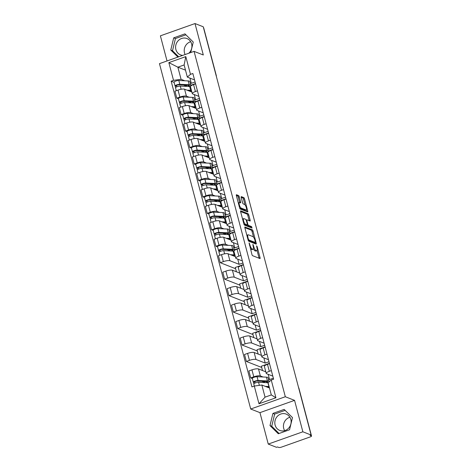 <?xml version="1.0" encoding="UTF-8"?>
<svg xmlns="http://www.w3.org/2000/svg" width="471" height="471" viewBox="0 0 471 471"><rect width="100%" height="100%" fill="white"/><g stroke="black" fill="none" stroke-linecap="round" stroke-linejoin="round"><path stroke-width="0.71" d="M249.112 242.877L251.926 254.493A1.107 0.341 70.5 0 0 252.609 255.688L259.927 258.55A1.107 0.341 70.5 0 0 260.021 258.561A1.107 0.341 70.5 0 0 260.057 257.678L257.148 246.674L256.607 245.833L256.96 247.876A3.538 1.095 70.5 0 1 256.842 250.696A3.538 1.095 70.5 0 1 256.53 250.678L255.924 250.442A3.538 1.095 70.5 0 1 253.745 246.616L252.892 244.355L253.18 246.392A3.538 1.095 70.5 0 1 253.057 249.218A3.538 1.095 70.5 0 1 252.75 249.2L252.144 248.959A3.538 1.095 70.5 0 1 249.966 245.138L249.112 242.877M284.661 430.653A8.778 8.066 111.4 0 1 283.719 428.433A8.778 8.066 111.4 0 1 289.906 417.259M290.848 419.473A8.778 8.066 111.4 0 1 288.352 428.469A8.778 8.066 111.4 0 1 279.774 430.441A8.778 8.066 111.4 0 1 275.105 425.06A8.778 8.066 111.4 0 1 277.602 416.07A8.778 8.066 111.4 0 1 286.18 414.091A8.778 8.066 111.4 0 1 290.848 419.473M185.127 54.542A8.778 8.066 111.4 0 1 184.497 52.887A8.778 8.066 111.4 0 1 190.684 41.713M182.73 55.39A8.778 8.066 111.4 0 1 180.552 54.895A8.778 8.066 111.4 0 1 175.883 49.514A8.778 8.066 111.4 0 1 178.379 40.524A8.778 8.066 111.4 0 1 186.958 38.545A8.778 8.066 111.4 0 1 191.626 43.927A8.778 8.066 111.4 0 1 188.789 53.241M239.239 196.748A1.107 0.341 70.5 0 0 238.561 195.553L236.507 194.747A1.107 0.341 70.5 0 0 236.413 194.741A1.107 0.341 70.5 0 0 236.377 195.624L239.604 207.846A1.107 0.341 70.5 0 0 240.281 209.036L247.599 211.903A1.107 0.341 70.5 0 0 247.693 211.909A1.107 0.341 70.5 0 0 247.734 211.032L244.502 198.809A1.107 0.341 70.5 0 0 243.825 197.614L241.346 196.643A1.107 0.341 70.5 0 0 241.246 196.637A1.107 0.341 70.5 0 0 241.211 197.52L242.594 202.748A1.107 0.341 70.5 0 0 243.272 203.943L244.502 204.426A2.956 0.913 70.5 0 1 246.215 207.258A2.956 0.913 70.5 0 1 246.221 209.984A2.956 0.913 70.5 0 1 245.968 209.966L241.152 208.076A2.956 0.913 70.5 0 1 239.439 205.25A2.956 0.913 70.5 0 1 239.433 202.524A2.956 0.913 70.5 0 1 239.686 202.542L240.487 202.854A1.107 0.341 70.5 0 0 240.587 202.86A1.107 0.341 70.5 0 0 240.622 201.977L239.239 196.748L238.232 197.108A1.107 0.341 70.5 0 0 237.549 195.912L236.33 195.436M294.558 400.362L259.951 412.643L268.252 444.076L302.865 431.795L294.558 400.362L285.326 396.741L194.07 51.368L203.307 54.983L195 23.55L203.242 26.776L311.107 435.027L310.095 435.387L311.378 435.887L298.755 388.098A2.249 2.067 -68.6 0 0 298.596 387.68M302.865 431.795L311.107 435.027M245.014 226.951A1.107 0.341 70.5 0 0 244.92 226.945A1.107 0.341 70.5 0 0 244.885 227.829L248.111 240.045A1.107 0.341 70.5 0 0 248.794 241.24L256.106 244.108A1.107 0.341 70.5 0 0 256.206 244.113A1.107 0.341 70.5 0 0 256.242 243.23L253.015 231.014A1.107 0.341 70.5 0 0 252.332 229.819L244.849 227.01M243.86 223.943L240.628 211.726A1.107 0.341 70.5 0 1 240.669 210.843A1.107 0.341 70.5 0 1 240.763 210.849L248.076 213.716A1.107 0.341 70.5 0 1 248.759 214.911L250.142 220.14A1.107 0.341 70.5 0 1 250.101 221.023A1.107 0.341 70.5 0 1 250.007 221.017L247.04 219.857A1.107 0.341 70.5 0 0 246.945 219.851A1.107 0.341 70.5 0 0 246.91 220.728L247.823 224.202A1.107 0.341 70.5 0 0 248.505 225.397L251.591 226.604L252.044 228.058L244.537 225.138A1.107 0.341 70.5 0 1 243.86 223.943M268.252 444.076L276.495 447.303L277.501 446.95L278.785 447.45A2.249 0.553 165.2 0 0 281.634 447.061L310.189 436.929A2.249 0.553 165.2 0 0 311.537 436.028A2.249 0.553 165.2 0 0 311.378 435.887M259.951 412.643L250.713 409.022L159.463 63.644L194.07 51.368M195 23.55L160.393 35.831L167.028 60.959M203.46 27.618L203.513 27.642A2.249 0.553 -14.8 0 1 203.672 27.783L216.301 75.566A2.249 0.553 165.2 0 0 216.142 75.425L203.513 27.642M272.815 376.135L266.586 373.697A5.181 1.278 -14.8 0 1 266.221 373.373A5.181 1.278 -14.8 0 1 269.324 371.301L271.349 370.583M268.441 379.09L269.565 379.532L273.357 378.189M265.815 371.819L258.491 368.952A5.181 1.278 165.2 0 0 251.944 369.853L253.787 376.818A5.181 1.278 -14.8 0 1 260.333 375.917L263.077 376.988M253.787 376.818L250.707 377.907L252.356 378.554M270.001 381.145L269.071 381.475M269.512 363.624L267.487 364.342A5.181 1.278 165.2 0 0 264.384 366.409L266.221 373.373M251.944 369.853L248.871 370.948L250.707 377.907M268.47 359.679L262.241 357.242A5.181 1.278 -14.8 0 1 261.876 356.918A5.181 1.278 -14.8 0 1 264.979 354.846L267.004 354.127M261.705 367.462L246.357 361.451L249.436 360.362A5.181 1.278 -14.8 0 1 255.983 359.461L265.22 363.076L269.012 361.734M269.436 363.341L261.37 366.202L262.518 370.53M265.161 347.168L263.136 347.886A5.181 1.278 165.2 0 0 260.033 349.953L261.876 356.918M261.464 355.364L254.146 352.496A5.181 1.278 165.2 0 0 247.599 353.397L244.52 354.486L246.357 361.451M264.119 343.224L257.89 340.78A5.181 1.278 -14.8 0 1 257.525 340.456A5.181 1.278 -14.8 0 1 260.628 338.39L262.653 337.672M257.36 351.007L242.012 344.996L245.091 343.901A5.181 1.278 -14.8 0 1 251.638 343L260.869 346.621L264.661 345.272M265.091 346.886L257.025 349.747L258.167 354.074M260.816 330.707L258.791 331.425A5.181 1.278 165.2 0 0 255.688 333.497L257.525 340.456M257.119 338.908L249.795 336.041A5.181 1.278 165.2 0 0 243.248 336.942L240.175 338.031L242.012 344.996M259.774 326.768L253.545 324.325A5.181 1.278 -14.8 0 1 253.18 324.001A5.181 1.278 -14.8 0 1 256.277 321.934L258.302 321.216M253.009 334.551L237.661 328.54L240.74 327.445A5.181 1.278 -14.8 0 1 247.287 326.544L256.524 330.165L260.316 328.817M260.74 330.43L252.674 333.291L253.822 337.619M256.465 314.251L254.44 314.969A5.181 1.278 165.2 0 0 251.337 317.042L253.18 324.001M252.768 322.452L245.45 319.585A5.181 1.278 165.2 0 0 238.903 320.486L235.824 321.575L237.661 328.54M255.423 310.312L249.194 307.869A5.181 1.278 -14.8 0 1 248.829 307.545A5.181 1.278 -14.8 0 1 251.932 305.479L253.957 304.761M248.664 318.096L233.316 312.085L236.395 310.99A5.181 1.278 -14.8 0 1 242.942 310.089L252.173 313.71L255.965 312.361M256.395 313.974L248.329 316.836L249.471 321.163M252.12 297.796L250.095 298.514A5.181 1.278 165.2 0 0 246.992 300.586L248.829 307.545M248.423 305.997L241.099 303.13A5.181 1.278 165.2 0 0 234.552 304.03L231.473 305.12L233.316 312.085M251.078 293.857L244.849 291.414A5.181 1.278 -14.8 0 1 244.484 291.09A5.181 1.278 -14.8 0 1 247.581 289.023L249.606 288.305M244.314 301.64L228.965 295.623L232.044 294.534A5.181 1.278 -14.8 0 1 238.591 293.633L247.828 297.254L251.62 295.906M252.044 297.519L243.978 300.38L245.126 304.702M247.77 281.34L245.744 282.058A5.181 1.278 165.2 0 0 242.642 284.125L244.484 291.09M244.072 289.541L236.754 286.668A5.181 1.278 165.2 0 0 230.207 287.569L227.128 288.664L228.965 295.623M246.727 277.395L240.498 274.958A5.181 1.278 -14.8 0 1 240.133 274.634A5.181 1.278 -14.8 0 1 243.236 272.562L245.261 271.844M239.963 285.179L224.62 279.168L227.699 278.078A5.181 1.278 -14.8 0 1 234.246 277.178L243.478 280.793L247.269 279.45M247.693 281.057L239.633 283.919L240.775 288.246M243.425 264.885L241.393 265.603A5.181 1.278 165.2 0 0 238.297 267.669L240.133 274.634M239.727 273.08L232.403 270.213A5.181 1.278 165.2 0 0 225.856 271.113L222.777 272.209L224.62 279.168M242.382 260.94L236.154 258.502A5.181 1.278 -14.8 0 1 235.788 258.179A5.181 1.278 -14.8 0 1 238.885 256.106L240.911 255.388M235.618 268.723L220.269 262.712L223.348 261.623A5.181 1.278 -14.8 0 1 229.895 260.722L239.133 264.337L242.924 262.995M243.348 264.602L235.282 267.463L236.43 271.791M239.074 248.429L237.048 249.147A5.181 1.278 165.2 0 0 233.946 251.214L235.788 258.179M235.376 256.624L228.058 253.757A5.181 1.278 165.2 0 0 221.511 254.658L218.432 255.747L220.269 262.712M238.032 244.484L231.803 242.047A5.181 1.278 -14.8 0 1 231.438 241.723A5.181 1.278 -14.8 0 1 234.54 239.651L236.566 238.932M233.657 247.44L234.782 247.881L238.573 246.539M217.573 246.904L215.924 246.256L219.003 245.161A5.181 1.278 -14.8 0 1 225.55 244.266L228.294 245.338M238.997 248.146L234.281 249.818M234.723 231.968L232.698 232.692A5.181 1.278 165.2 0 0 229.601 234.758L231.438 241.723M231.025 240.169L223.707 237.302A5.181 1.278 165.2 0 0 217.16 238.202L214.081 239.292L215.924 246.256M233.687 228.029L227.458 225.585A5.181 1.278 -14.8 0 1 227.093 225.262A5.181 1.278 -14.8 0 1 230.189 223.195L232.215 222.477M229.306 230.984L230.431 231.426L234.228 230.078M213.228 230.449L211.573 229.801L214.652 228.706A5.181 1.278 -14.8 0 1 221.199 227.805L223.943 228.882M234.652 231.691L229.936 233.363M230.378 215.512L228.353 216.23A5.181 1.278 165.2 0 0 225.25 218.303L227.093 225.262M226.681 223.713L219.362 220.846A5.181 1.278 165.2 0 0 212.815 221.747L209.736 222.836L211.573 229.801M229.336 211.573L223.107 209.13A5.181 1.278 -14.8 0 1 222.742 208.806A5.181 1.278 -14.8 0 1 225.845 206.74L227.87 206.021M224.961 214.529L226.086 214.97L229.877 213.622M208.877 213.987L207.228 213.345L210.307 212.25A5.181 1.278 -14.8 0 1 216.848 211.349L219.598 212.427M230.301 215.235L225.585 216.907M226.027 199.056L224.002 199.775A5.181 1.278 165.2 0 0 220.905 201.847L222.742 208.806M222.33 207.258L215.011 204.39A5.181 1.278 165.2 0 0 208.465 205.291L205.385 206.38L207.228 213.345M224.991 195.118L218.762 192.674A5.181 1.278 -14.8 0 1 218.397 192.351A5.181 1.278 -14.8 0 1 221.494 190.284L223.519 189.566M220.611 198.073L221.735 198.515L225.532 197.166M204.532 197.532L202.877 196.884L205.957 195.795A5.181 1.278 -14.8 0 1 212.503 194.894L215.247 195.971M225.956 198.78L221.24 200.452M221.682 182.601L219.657 183.319A5.181 1.278 165.2 0 0 216.554 185.386L218.397 192.351M217.985 190.802L210.667 187.929A5.181 1.278 165.2 0 0 204.12 188.83L201.04 189.925L202.877 196.884M220.64 178.656L214.411 176.219A5.181 1.278 -14.8 0 1 214.046 175.895A5.181 1.278 -14.8 0 1 217.149 173.823L219.174 173.104M216.266 181.612L217.39 182.053L221.182 180.711M200.181 181.076L198.532 180.428L201.612 179.339A5.181 1.278 -14.8 0 1 208.153 178.438L210.902 179.516M221.605 182.324L216.89 183.996M217.331 166.145L215.306 166.864A5.181 1.278 165.2 0 0 212.209 168.93L214.046 175.895M213.634 174.341L206.316 171.473A5.181 1.278 165.2 0 0 199.769 172.374L196.69 173.469L198.532 180.428M216.295 162.201L210.066 159.763A5.181 1.278 -14.8 0 1 209.701 159.439A5.181 1.278 -14.8 0 1 212.798 157.367L214.823 156.649M211.915 165.156L213.039 165.598L216.837 164.255M195.836 164.62L194.182 163.973L197.261 162.884A5.181 1.278 -14.8 0 1 203.808 161.983L206.551 163.054M217.261 165.863L212.545 167.541M212.986 149.69L210.961 150.408A5.181 1.278 165.2 0 0 207.858 152.474L209.701 159.439M209.289 157.885L201.971 155.018A5.181 1.278 165.2 0 0 195.424 155.919L192.345 157.014L194.182 163.973M211.944 145.745L205.715 143.308A5.181 1.278 -14.8 0 1 205.35 142.984A5.181 1.278 -14.8 0 1 208.453 140.911L210.478 140.193M207.57 148.701L208.694 149.142L212.486 147.8M191.485 148.165L189.837 147.517L192.916 146.422A5.181 1.278 -14.8 0 1 199.457 145.527L202.206 146.599M212.91 149.407L208.194 151.079M208.635 133.234L206.61 133.952A5.181 1.278 165.2 0 0 203.513 136.019L205.35 142.984M204.938 141.43L197.62 138.562A5.181 1.278 165.2 0 0 191.073 139.463L187.994 140.552L189.837 147.517M207.593 129.29L201.37 126.846A5.181 1.278 -14.8 0 1 200.999 126.522A5.181 1.278 -14.8 0 1 204.102 124.456L206.127 123.738M203.219 132.245L204.343 132.687L208.141 131.338M187.14 131.709L185.486 131.062L188.565 129.967A5.181 1.278 -14.8 0 1 195.112 129.066L197.855 130.143M208.565 132.952L203.849 134.624M204.29 116.773L202.265 117.491A5.181 1.278 165.2 0 0 199.162 119.563L200.999 126.522M200.593 124.974L193.269 122.107A5.181 1.278 165.2 0 0 186.728 123.008L183.649 124.097L185.486 131.062M203.248 112.834L197.019 110.391A5.181 1.278 -14.8 0 1 196.654 110.067A5.181 1.278 -14.8 0 1 199.757 108L201.782 107.282M198.874 115.789L199.998 116.231L203.79 114.883M182.789 115.254L181.141 114.606L184.214 113.511A5.181 1.278 -14.8 0 1 190.761 112.61L193.51 113.688M204.214 116.496L199.498 118.168M199.94 100.317L197.914 101.035A5.181 1.278 165.2 0 0 194.817 103.108L196.654 110.067M196.242 108.518L188.924 105.651A5.181 1.278 165.2 0 0 182.377 106.552L179.298 107.641L181.141 114.606M198.897 96.378L192.668 93.935A5.181 1.278 -14.8 0 1 192.303 93.611A5.181 1.278 -14.8 0 1 195.406 91.545L197.431 90.826M194.523 99.334L195.648 99.775L199.445 98.427M178.444 98.792L176.79 98.145L179.869 97.055A5.181 1.278 -14.8 0 1 186.416 96.155L189.159 97.232M199.869 100.04L195.153 101.712M195.595 83.862L193.569 84.58A5.181 1.278 165.2 0 0 190.467 86.652L192.303 93.611M191.897 92.063L184.573 89.196A5.181 1.278 165.2 0 0 178.032 90.091L174.953 91.186L176.79 98.145M194.276 94.565L195.648 99.775M198.621 111.021L199.998 116.231M202.972 127.476L204.343 132.687M207.317 143.932L208.694 149.142M211.667 160.387L213.039 165.598M216.012 176.843L217.39 182.053M220.363 193.304L221.735 198.515M224.708 209.76L226.086 214.97M229.059 226.215L230.431 231.426M233.404 242.671L234.782 247.881M237.755 259.127L239.133 264.337M242.1 275.582L243.478 280.793M246.451 292.044L247.828 297.254M250.796 308.499L252.173 313.71M255.147 324.955L256.524 330.165M259.492 341.41L260.869 346.621M263.842 357.866L265.22 363.076M268.187 374.321L269.565 379.532M269.477 388.01L261.847 385.019L265.049 397.153L271.308 394.933L268.099 382.799L271.255 380.044L273.627 379.202L192.851 73.494L190.484 74.33L187.328 77.091L184.126 64.957L177.867 67.176L181.076 79.311L184.815 80.776M271.255 380.044L275.935 397.765L258.985 403.782L254.305 386.055L261.847 385.019M181.076 79.311L173.528 80.347L171.161 81.189L251.932 386.897L254.305 386.055M173.528 80.347L168.848 62.625L185.798 56.608L190.484 74.33M285.326 396.741L250.713 409.022M272.927 413.403L269.995 425.572L278.308 433.762L289.553 429.77L292.485 417.594L284.172 409.411L272.927 413.403L274.67 414.08L271.738 426.255L279.079 433.485M190.731 52.552L193.257 42.049L184.95 33.865L173.705 37.857L170.773 50.032L177.944 57.091M185.503 70.167L177.867 67.176L168.848 62.625M194.552 79.917L187.328 77.091M190.172 82.872L191.303 83.314L195.094 81.972M189.925 78.109L191.303 83.314M174.093 82.337L171.161 81.189M195.518 83.585L190.802 85.257M275.935 397.765L271.308 394.933M258.985 403.782L265.049 397.153M184.126 64.957L185.798 56.608M285.138 410.365L274.67 414.08M271.738 426.255L269.995 425.572M185.915 34.819L175.442 38.534L172.51 50.709L178.709 56.814M172.51 50.709L170.773 50.032M175.442 38.534L173.705 37.857M250.384 248.641A3.538 1.095 70.5 0 0 251.131 249.318L252.144 248.959M253.057 249.218L252.05 249.577A3.538 1.095 70.5 0 1 251.744 249.553L251.131 249.318M253.38 248.765A3.538 1.095 70.5 0 0 254.911 250.796L255.924 250.442M256.842 250.696L255.83 251.055A3.538 1.095 70.5 0 1 255.523 251.037L254.911 250.796M259.091 258.226A1.107 0.341 70.5 0 0 259.05 258.031L257.06 250.501M253.551 237.225L252.003 231.373A1.107 0.341 70.5 0 0 251.326 230.178L244.838 227.634M255.276 243.784A1.107 0.341 70.5 0 0 255.235 243.589L254.976 242.618M248.382 239.133L248.859 239.969L255.276 242.483L254.976 240.369A3.538 1.095 70.5 0 0 252.797 236.548L248.411 234.823A3.538 1.095 70.5 0 0 248.099 234.805A3.538 1.095 70.5 0 0 247.981 237.631L248.382 239.133L247.911 239.297M254.387 242.8L248.258 240.487M248.099 234.805L247.092 235.164A3.538 1.095 70.5 0 0 246.875 235.359M240.587 211.532L247.069 214.075L248.076 213.716M249.177 220.693A1.107 0.341 70.5 0 0 249.13 220.499L247.752 215.271A1.107 0.341 70.5 0 0 247.069 214.075M246.945 224.955A1.107 0.341 70.5 0 0 247.493 225.75L250.584 226.963L251.591 226.604M251.025 227.681L250.584 226.963M243.96 218.65A2.956 0.913 70.5 0 0 243.707 218.632A2.956 0.913 70.5 0 0 243.713 221.358A2.956 0.913 70.5 0 0 245.426 224.19L247.122 224.855A1.107 0.341 70.5 0 0 247.216 224.861A1.107 0.341 70.5 0 0 247.257 223.978L246.339 220.51A1.107 0.341 70.5 0 0 245.656 219.315L243.96 218.65M243.707 218.632L242.695 218.991A2.956 0.913 70.5 0 0 242.571 219.074M243.913 224.137A2.956 0.913 70.5 0 0 244.414 224.543L245.426 224.19M246.28 225.15A1.107 0.341 70.5 0 1 246.209 225.215A1.107 0.341 70.5 0 1 246.115 225.209L244.414 224.543M239.657 202.53A1.107 0.341 70.5 0 0 239.615 202.336L238.232 197.108M239.433 202.524L238.42 202.883A2.956 0.913 70.5 0 0 238.308 202.948M239.668 208.064A2.956 0.913 70.5 0 0 240.139 208.435L241.152 208.076M246.221 209.984L245.214 210.337A2.956 0.913 70.5 0 1 244.955 210.325L240.139 208.435M244.985 204.814L243.495 199.168A1.107 0.341 70.5 0 0 242.818 197.973L241.17 197.325M246.769 211.579A1.107 0.341 70.5 0 0 246.722 211.385L246.333 209.913M267.216 382.705A5.293 1.301 165.2 0 0 267.675 381.94A5.293 1.301 165.2 0 0 266.38 381.451L257.019 381.021A1.348 0.33 165.2 0 0 255.541 381.304A1.348 0.33 165.2 0 0 254.74 381.84A1.348 0.33 165.2 0 0 254.835 381.922L253.522 382.387A2.814 0.695 165.2 0 1 253.327 382.211L252.321 378.413A2.814 0.695 165.2 0 1 253.987 377.295A2.814 0.695 165.2 0 1 257.072 376.718L266.433 377.147A6.753 1.66 165.2 0 1 268.087 377.771L269.094 381.569A6.753 1.66 165.2 0 0 267.44 380.945L258.079 380.515A2.814 0.695 165.2 0 0 254.988 381.092A2.814 0.695 165.2 0 0 253.327 382.211M266.998 382.693L266.674 381.475M268.994 382.022A6.753 1.66 165.2 0 0 269.094 381.569M265.868 381.428L263.978 382.099L264.101 382.564M263.978 382.099L261.788 381.239M255.123 383.017L254.782 381.716M266.898 386.997L267.858 387.044A5.293 1.301 -14.8 0 1 269.153 387.533A5.293 1.301 -14.8 0 1 269.094 387.863M268.276 387.539L268.152 387.062M268.158 382.752A6.753 1.66 165.2 0 0 267.911 382.735L258.55 382.305A2.814 0.695 165.2 0 0 255.465 382.888A2.814 0.695 165.2 0 0 253.798 384.006L254.34 386.055M269.088 386.544A6.753 1.66 165.2 0 0 268.917 386.532L265.285 386.367M253.887 383.753L253.522 382.387M266.568 381.463L266.58 382.676M232.433 251.055A5.293 1.301 165.2 0 0 232.892 250.289A5.293 1.301 165.2 0 0 231.597 249.801L222.235 249.371A1.348 0.33 165.2 0 0 220.758 249.648A1.348 0.33 165.2 0 0 219.957 250.183A1.348 0.33 165.2 0 0 220.051 250.272L218.738 250.737A2.814 0.695 165.2 0 1 218.538 250.56L217.537 246.763A2.814 0.695 165.2 0 1 219.203 245.644A2.814 0.695 165.2 0 1 222.288 245.061L231.65 245.491A6.753 1.66 165.2 0 1 233.304 246.115L234.311 249.913A6.753 1.66 165.2 0 0 232.656 249.289L223.295 248.859A2.814 0.695 165.2 0 0 220.204 249.442A2.814 0.695 165.2 0 0 218.538 250.56M232.209 251.043L231.891 249.818M233.257 251.09L233.486 251.067A6.753 1.66 165.2 0 0 234.311 249.913M231.084 249.777L229.194 250.448L229.318 250.908M229.194 250.448L227.004 249.589M220.34 251.367L219.998 250.066M232.109 255.347L233.074 255.394A5.293 1.301 -14.8 0 1 234.37 255.883A5.293 1.301 -14.8 0 1 234.311 256.206M233.492 255.888L233.369 255.412M233.94 251.178A6.753 1.66 165.2 0 0 233.127 251.084L223.766 250.654A2.814 0.695 165.2 0 0 220.681 251.237A2.814 0.695 165.2 0 0 219.015 252.35L219.786 255.27M234.941 254.976A6.753 1.66 165.2 0 0 234.134 254.882L230.502 254.717M219.103 252.103L218.738 250.737M231.785 249.813L231.797 251.025M228.088 234.593A5.293 1.301 165.2 0 0 228.547 233.834A5.293 1.301 165.2 0 0 227.252 233.345L217.89 232.915A1.348 0.33 165.2 0 0 216.407 233.192A1.348 0.33 165.2 0 0 215.606 233.728A1.348 0.33 165.2 0 0 215.7 233.816L214.393 234.281A2.814 0.695 165.2 0 1 214.193 234.105L213.192 230.307A2.814 0.695 165.2 0 1 214.853 229.189A2.814 0.695 165.2 0 1 217.943 228.606L227.305 229.036A6.753 1.66 165.2 0 1 228.959 229.66L229.96 233.457A6.753 1.66 165.2 0 0 228.305 232.833L218.944 232.403A2.814 0.695 165.2 0 0 215.859 232.986A2.814 0.695 165.2 0 0 214.193 234.105M227.864 234.587L227.54 233.363M228.906 234.635L229.141 234.611A6.753 1.66 165.2 0 0 229.96 233.457M226.739 233.322L224.844 233.993L224.967 234.452M224.844 233.993L222.653 233.133M215.995 234.905L215.647 233.61M227.764 238.891L228.729 238.932A5.293 1.301 -14.8 0 1 230.025 239.421A5.293 1.301 -14.8 0 1 229.96 239.751M229.141 239.433L229.018 238.956M229.589 234.723A6.753 1.66 165.2 0 0 228.782 234.629L219.421 234.199A2.814 0.695 165.2 0 0 216.33 234.782A2.814 0.695 165.2 0 0 214.664 235.894L215.435 238.815M230.59 238.52A6.753 1.66 165.2 0 0 229.783 238.426L226.151 238.261M214.752 235.647L214.393 234.281M227.434 233.357L227.452 234.564M223.737 218.138A5.293 1.301 165.2 0 0 224.196 217.378A5.293 1.301 165.2 0 0 222.901 216.89L213.54 216.46A1.348 0.33 165.2 0 0 212.062 216.737A1.348 0.33 165.2 0 0 211.261 217.272A1.348 0.33 165.2 0 0 211.355 217.355L210.042 217.82A2.814 0.695 165.2 0 1 209.842 217.649L208.841 213.852A2.814 0.695 165.2 0 1 210.508 212.733A2.814 0.695 165.2 0 1 213.593 212.15L222.954 212.58A6.753 1.66 165.2 0 1 224.608 213.204L225.615 217.001A6.753 1.66 165.2 0 0 223.96 216.377L214.599 215.948A2.814 0.695 165.2 0 0 211.508 216.53A2.814 0.695 165.2 0 0 209.842 217.649M223.513 218.132L223.195 216.907M224.561 218.179L224.791 218.155A6.753 1.66 165.2 0 0 225.615 217.001M222.389 216.866L220.499 217.537L220.616 217.996M220.499 217.537L218.309 216.678M211.644 218.45L211.302 217.155M223.413 222.436L224.379 222.477A5.293 1.301 -14.8 0 1 225.674 222.966A5.293 1.301 -14.8 0 1 225.615 223.295M224.797 222.977L224.673 222.5M225.244 218.267A6.753 1.66 165.2 0 0 224.431 218.173L215.07 217.743A2.814 0.695 165.2 0 0 211.985 218.32A2.814 0.695 165.2 0 0 210.319 219.439L211.09 222.359M226.245 222.065A6.753 1.66 165.2 0 0 225.438 221.971L221.806 221.8M210.402 219.192L210.042 217.82M223.089 216.901L223.101 218.108M219.392 201.682A5.293 1.301 165.2 0 0 219.851 200.917A5.293 1.301 165.2 0 0 218.556 200.428L209.195 199.998A1.348 0.33 165.2 0 0 207.711 200.281A1.348 0.33 165.2 0 0 206.91 200.817A1.348 0.33 165.2 0 0 207.005 200.899L205.697 201.364A2.814 0.695 165.2 0 1 205.497 201.188L204.496 197.39A2.814 0.695 165.2 0 1 206.157 196.277A2.814 0.695 165.2 0 1 209.248 195.695L218.609 196.124A6.753 1.66 165.2 0 1 220.263 196.748L221.264 200.546A6.753 1.66 165.2 0 0 219.61 199.922L210.249 199.492A2.814 0.695 165.2 0 0 207.163 200.075A2.814 0.695 165.2 0 0 205.497 201.188M219.168 201.67L218.844 200.452M220.21 201.723L220.446 201.7A6.753 1.66 165.2 0 0 221.264 200.546M218.044 200.405L216.148 201.076L216.271 201.541M216.148 201.076L213.958 200.222M207.299 201.994L206.952 200.693M219.068 205.98L220.034 206.021A5.293 1.301 -14.8 0 1 221.329 206.51A5.293 1.301 -14.8 0 1 221.264 206.84M220.446 206.516L220.322 206.045M220.893 201.812A6.753 1.66 165.2 0 0 220.087 201.718L210.725 201.288A2.814 0.695 165.2 0 0 207.634 201.865A2.814 0.695 165.2 0 0 205.968 202.983L206.74 205.898M221.894 205.609A6.753 1.66 165.2 0 0 221.087 205.515L217.455 205.344M206.057 202.73L205.697 201.364M218.738 200.44L218.756 201.653M215.041 185.227A5.293 1.301 165.2 0 0 215.5 184.461A5.293 1.301 165.2 0 0 214.205 183.973L204.844 183.543A1.348 0.33 165.2 0 0 203.366 183.825A1.348 0.33 165.2 0 0 202.565 184.361A1.348 0.33 165.2 0 0 202.66 184.444L201.347 184.909A2.814 0.695 165.2 0 1 201.146 184.732L200.146 180.935A2.814 0.695 165.2 0 1 201.812 179.816A2.814 0.695 165.2 0 1 204.897 179.239L214.258 179.669A6.753 1.66 165.2 0 1 215.912 180.293L216.919 184.09A6.753 1.66 165.2 0 0 215.265 183.466L205.904 183.036A2.814 0.695 165.2 0 0 202.813 183.613A2.814 0.695 165.2 0 0 201.146 184.732M214.817 185.215L214.499 183.996M215.865 185.268L216.095 185.244A6.753 1.66 165.2 0 0 216.919 184.09M213.693 183.949L211.803 184.62L211.921 185.085M211.803 184.62L209.613 183.761M202.948 185.539L202.607 184.238M214.717 189.519L215.683 189.566A5.293 1.301 -14.8 0 1 216.978 190.054A5.293 1.301 -14.8 0 1 216.919 190.384M216.101 190.06L215.971 189.583M216.548 185.35A6.753 1.66 165.2 0 0 215.736 185.256L206.375 184.826A2.814 0.695 165.2 0 0 203.289 185.409A2.814 0.695 165.2 0 0 201.623 186.528L202.395 189.442M217.549 189.148A6.753 1.66 165.2 0 0 216.742 189.054L213.11 188.889M201.706 186.275L201.347 184.909M214.393 183.984L214.405 185.197M210.696 168.771A5.293 1.301 165.2 0 0 211.155 168.006A5.293 1.301 165.2 0 0 209.86 167.517L200.499 167.087A1.348 0.33 165.2 0 0 199.015 167.364A1.348 0.33 165.2 0 0 198.214 167.906A1.348 0.33 165.2 0 0 198.309 167.988L197.002 168.453A2.814 0.695 165.2 0 1 196.801 168.277L195.795 164.479A2.814 0.695 165.2 0 1 197.461 163.36A2.814 0.695 165.2 0 1 200.552 162.783L209.913 163.213A6.753 1.66 165.2 0 1 211.567 163.837L212.568 167.635A6.753 1.66 165.2 0 0 210.914 167.011L201.553 166.581A2.814 0.695 165.2 0 0 198.468 167.158A2.814 0.695 165.2 0 0 196.801 168.277M210.472 168.759L210.148 167.541M211.514 168.806L211.75 168.783A6.753 1.66 165.2 0 0 212.568 167.635M209.348 167.493L207.452 168.165L207.576 168.624M207.452 168.165L205.262 167.305M198.603 169.083L198.256 167.782M210.372 173.063L211.338 173.11A5.293 1.301 -14.8 0 1 212.633 173.599A5.293 1.301 -14.8 0 1 212.568 173.923M211.75 173.605L211.626 173.128M212.197 168.895A6.753 1.66 165.2 0 0 211.391 168.801L202.03 168.371A2.814 0.695 165.2 0 0 198.939 168.954A2.814 0.695 165.2 0 0 197.272 170.072L198.044 172.987M213.198 172.692A6.753 1.66 165.2 0 0 212.392 172.598L208.759 172.433M197.361 169.819L197.002 168.453M210.042 167.529L210.06 168.742M206.345 152.316A5.293 1.301 165.2 0 0 206.804 151.55A5.293 1.301 165.2 0 0 205.509 151.061L196.148 150.632A1.348 0.33 165.2 0 0 194.67 150.908A1.348 0.33 165.2 0 0 193.869 151.444A1.348 0.33 165.2 0 0 193.964 151.532L192.651 151.998A2.814 0.695 165.2 0 1 192.451 151.821L191.45 148.024A2.814 0.695 165.2 0 1 193.116 146.905A2.814 0.695 165.2 0 1 196.201 146.322L205.562 146.752A6.753 1.66 165.2 0 1 207.216 147.376L208.223 151.173A6.753 1.66 165.2 0 0 206.569 150.549L197.208 150.125A2.814 0.695 165.2 0 0 194.117 150.702A2.814 0.695 165.2 0 0 192.451 151.821M206.121 152.304L205.803 151.085M207.169 152.351L207.399 152.327A6.753 1.66 165.2 0 0 208.223 151.173M204.997 151.038L203.107 151.709L203.225 152.168M203.107 151.709L200.917 150.85M194.252 152.628L193.911 151.326M206.021 156.607L206.987 156.655A5.293 1.301 -14.8 0 1 208.282 157.143A5.293 1.301 -14.8 0 1 208.223 157.467M207.405 157.149L207.275 156.672M207.852 152.439A6.753 1.66 165.2 0 0 207.04 152.345L197.679 151.915A2.814 0.695 165.2 0 0 194.594 152.498A2.814 0.695 165.2 0 0 192.927 153.617L193.699 156.531M208.853 156.237A6.753 1.66 165.2 0 0 208.047 156.142L204.414 155.978M193.01 153.363L192.651 151.998M205.697 151.073L205.709 152.286M202 135.854A5.293 1.301 165.2 0 0 202.459 135.095A5.293 1.301 165.2 0 0 201.164 134.606L191.803 134.176A1.348 0.33 165.2 0 0 190.319 134.453A1.348 0.33 165.2 0 0 189.519 134.989A1.348 0.33 165.2 0 0 189.613 135.077L188.306 135.542A2.814 0.695 165.2 0 1 188.106 135.365L187.099 131.568A2.814 0.695 165.2 0 1 188.765 130.449A2.814 0.695 165.2 0 1 191.856 129.866L201.217 130.296A6.753 1.66 165.2 0 1 202.871 130.92L203.872 134.718A6.753 1.66 165.2 0 0 202.218 134.094L192.857 133.664A2.814 0.695 165.2 0 0 189.772 134.247A2.814 0.695 165.2 0 0 188.106 135.365M201.776 135.848L201.453 134.624M202.818 135.895L203.054 135.872A6.753 1.66 165.2 0 0 203.872 134.718M200.646 134.582L198.756 135.254L198.88 135.713M198.756 135.254L196.566 134.394M189.907 136.172L189.56 134.871M201.676 140.152L202.642 140.193A5.293 1.301 -14.8 0 1 203.937 140.682A5.293 1.301 -14.8 0 1 203.872 141.012M203.054 140.694L202.93 140.217M203.501 135.984A6.753 1.66 165.2 0 0 202.695 135.889L193.334 135.46A2.814 0.695 165.2 0 0 190.243 136.042A2.814 0.695 165.2 0 0 188.577 137.155L189.348 140.075M204.502 139.781A6.753 1.66 165.2 0 0 203.696 139.687L200.063 139.522M188.665 136.908L188.306 135.542M201.347 134.618L201.364 135.831M197.649 119.399A5.293 1.301 165.2 0 0 198.108 118.639A5.293 1.301 165.2 0 0 196.813 118.15L187.452 117.721A1.348 0.33 165.2 0 0 185.968 117.997A1.348 0.33 165.2 0 0 185.174 118.533A1.348 0.33 165.2 0 0 185.268 118.615L183.955 119.086A2.814 0.695 165.2 0 1 183.755 118.91L182.754 115.112A2.814 0.695 165.2 0 1 184.42 113.994A2.814 0.695 165.2 0 1 187.505 113.411L196.866 113.841A6.753 1.66 165.2 0 1 198.521 114.465L199.527 118.262A6.753 1.66 165.2 0 0 197.873 117.638L188.512 117.208A2.814 0.695 165.2 0 0 185.421 117.791A2.814 0.695 165.2 0 0 183.755 118.91M197.426 119.393L197.108 118.168M198.474 119.44L198.703 119.416A6.753 1.66 165.2 0 0 199.527 118.262M196.301 118.127L194.411 118.798L194.529 119.257M194.411 118.798L192.221 117.938M185.556 119.711L185.215 118.415M197.325 123.696L198.291 123.738A5.293 1.301 -14.8 0 1 199.586 124.226A5.293 1.301 -14.8 0 1 199.527 124.556M198.709 124.238L198.579 123.761M199.156 119.528A6.753 1.66 165.2 0 0 198.344 119.434L188.983 119.004A2.814 0.695 165.2 0 0 185.898 119.581A2.814 0.695 165.2 0 0 184.232 120.7L185.003 123.62M200.157 123.325A6.753 1.66 165.2 0 0 199.351 123.231L195.718 123.061M184.314 120.452L183.955 119.086M197.002 118.162L197.013 119.369M193.304 102.943A5.293 1.301 165.2 0 0 193.764 102.178A5.293 1.301 165.2 0 0 192.468 101.689L183.107 101.265A1.348 0.33 165.2 0 0 181.623 101.542A1.348 0.33 165.2 0 0 180.823 102.077A1.348 0.33 165.2 0 0 180.917 102.16L179.61 102.625A2.814 0.695 165.2 0 1 179.41 102.448L178.403 98.651A2.814 0.695 165.2 0 1 180.069 97.538A2.814 0.695 165.2 0 1 183.16 96.955L192.521 97.385A6.753 1.66 165.2 0 1 194.176 98.009L195.177 101.807A6.753 1.66 165.2 0 0 193.522 101.183L184.161 100.753A2.814 0.695 165.2 0 0 181.076 101.336A2.814 0.695 165.2 0 0 179.41 102.448M193.081 102.931L192.757 101.712M194.123 102.984L194.358 102.961A6.753 1.66 165.2 0 0 195.177 101.807M191.95 101.665L190.06 102.337L190.184 102.802M190.06 102.337L187.87 101.483M181.205 103.255L180.864 101.954M192.98 107.241L193.946 107.282A5.293 1.301 -14.8 0 1 195.241 107.771A5.293 1.301 -14.8 0 1 195.177 108.1M194.358 107.777L194.235 107.306M194.806 103.072A6.753 1.66 165.2 0 0 193.999 102.978L184.638 102.548A2.814 0.695 165.2 0 0 181.547 103.125A2.814 0.695 165.2 0 0 179.881 104.244L180.652 107.158M195.806 106.87A6.753 1.66 165.2 0 0 195 106.776L191.367 106.605M179.969 103.991L179.61 102.625M192.651 101.701L192.668 102.913M188.953 86.487A5.293 1.301 165.2 0 0 189.413 85.722A5.293 1.301 165.2 0 0 188.117 85.233L178.756 84.804A1.348 0.33 165.2 0 0 177.273 85.086A1.348 0.33 165.2 0 0 176.478 85.622A1.348 0.33 165.2 0 0 176.572 85.704L175.259 86.169A2.814 0.695 165.2 0 1 175.059 85.993L174.058 82.195A2.814 0.695 165.2 0 1 175.724 81.077A2.814 0.695 165.2 0 1 178.809 80.5L188.17 80.93A6.753 1.66 165.2 0 1 189.825 81.554L190.832 85.351A6.753 1.66 165.2 0 0 189.177 84.727L179.816 84.297A2.814 0.695 165.2 0 0 176.725 84.88A2.814 0.695 165.2 0 0 175.059 85.993M188.73 86.476L188.412 85.257M189.778 86.529L190.007 86.505A6.753 1.66 165.2 0 0 190.832 85.351M187.605 85.21L185.715 85.881L185.833 86.346M185.715 85.881L183.525 85.021M176.86 86.799L176.519 85.498M188.63 90.779L189.595 90.826A5.293 1.301 -14.8 0 1 190.89 91.315A5.293 1.301 -14.8 0 1 190.832 91.645M190.013 91.321L189.884 90.85M190.461 86.617A6.753 1.66 165.2 0 0 189.648 86.517L180.287 86.087A2.814 0.695 165.2 0 0 177.202 86.67A2.814 0.695 165.2 0 0 175.536 87.789L176.307 90.703M191.462 90.408A6.753 1.66 165.2 0 0 190.655 90.314L187.022 90.149M175.618 87.535L175.259 86.169M188.306 85.245L188.318 86.458M182.377 106.552L184.214 113.511M186.728 123.008L188.565 129.967M191.073 139.463L192.916 146.422M195.424 155.919L197.261 162.884M199.769 172.374L201.612 179.339M204.12 188.83L205.957 195.795M208.465 205.291L210.307 212.25M212.815 221.747L214.652 228.706M217.16 238.202L219.003 245.161M221.511 254.658L223.348 261.623M225.856 271.113L227.699 278.078M230.207 287.569L232.044 294.534M234.552 304.03L236.395 310.99M238.903 320.486L240.74 327.445M243.248 336.942L245.091 343.901M247.599 353.397L249.436 360.362M178.032 90.091L179.869 97.055M184.573 89.196L186.416 96.155M188.924 105.651L190.761 112.61M197.914 101.035L199.757 108M193.269 122.107L195.112 129.066M202.265 117.491L204.102 124.456M197.62 138.562L199.457 145.527M206.61 133.952L208.453 140.911M201.971 155.018L203.808 161.983M210.961 150.408L212.798 157.367M206.316 171.473L208.153 178.438M215.306 166.864L217.149 173.823M210.667 187.929L212.503 194.894M219.657 183.319L221.494 190.284M215.011 204.39L216.848 211.349M224.002 199.775L225.845 206.74M219.362 220.846L221.199 227.805M228.353 216.23L230.189 223.195M223.707 237.302L225.55 244.266M232.698 232.692L234.54 239.651M228.058 253.757L229.895 260.722M237.048 249.147L238.885 256.106M232.403 270.213L234.246 277.178M241.393 265.603L243.236 272.562M236.754 286.668L238.591 293.633M245.744 282.058L247.581 289.023M241.099 303.13L242.942 310.089M250.095 298.514L251.932 305.479M245.45 319.585L247.287 326.544M254.44 314.969L256.277 321.934M249.795 336.041L251.638 343M258.791 331.425L260.628 338.39M254.146 352.496L255.983 359.461M263.136 347.886L264.979 354.846M258.491 368.952L260.333 375.917M267.487 364.342L269.324 371.301M193.569 84.58L195.406 91.545M298.702 388.08L298.755 388.098A2.249 0.553 165.2 0 1 298.914 388.239A2.249 2.249 0 0 0 298.537 387.468M216.089 75.407L216.142 75.425A2.249 2.067 -68.6 0 1 216.213 75.878M249.5 245.303L249.966 245.138M251.744 249.553L252.75 249.2M252.903 245.362L253.369 245.191M253.274 246.786L253.745 246.616M255.523 251.037L256.53 250.678M256.683 246.839L257.148 246.674M259.05 258.031L260.057 257.678M249.124 243.878L249.589 243.713M251.326 230.178L252.332 229.819M252.003 231.373L253.015 231.014M255.235 243.589L256.242 243.23M248.158 240.216L248.859 239.969M254.269 242.842L255.276 242.483M247.516 237.796L247.981 237.631M247.752 215.271L248.759 214.911M249.13 220.499L250.142 220.14M246.439 220.899L246.91 220.728M247.328 224.373L247.823 224.202M247.493 225.75L248.505 225.397M246.115 225.209L247.122 224.855M239.615 202.336L240.622 201.977M244.955 210.325L245.968 209.966M242.818 197.973L243.825 197.614M243.495 199.168L244.502 198.809M246.722 211.385L247.734 211.032M237.549 195.912L238.561 195.553M267.44 380.945L266.433 377.147M258.079 380.515L257.072 376.718M268.917 386.532L267.911 382.735M259.356 385.36L258.55 382.305M232.656 249.289L231.65 245.491M223.295 248.859L222.288 245.061M234.134 254.882L233.127 251.084M224.608 253.834L223.766 250.654M228.305 232.833L227.305 229.036M218.944 232.403L217.943 228.606M229.783 238.426L228.782 234.629M220.257 237.378L219.421 234.199M223.96 216.377L222.954 212.58M214.599 215.948L213.593 212.15M225.438 221.971L224.431 218.173M215.912 220.917L215.07 217.743M219.61 199.922L218.609 196.124M210.249 199.492L209.248 195.695M221.087 205.515L220.087 201.718M211.561 204.461L210.725 201.288M215.265 183.466L214.258 179.669M205.904 183.036L204.897 179.239M216.742 189.054L215.736 185.256M207.216 188.006L206.375 184.826M210.914 167.011L209.913 163.213M201.553 166.581L200.552 162.783M212.392 172.598L211.391 168.801M202.866 171.55L202.03 168.371M206.569 150.549L205.562 146.752M197.208 150.125L196.201 146.322M208.047 156.142L207.04 152.345M198.521 155.094L197.679 151.915M202.218 134.094L201.217 130.296M192.857 133.664L191.856 129.866M203.696 139.687L202.695 135.889M194.17 138.639L193.334 135.46M197.873 117.638L196.866 113.841M188.512 117.208L187.505 113.411M199.351 123.231L198.344 119.434M189.825 122.177L188.983 119.004M193.522 101.183L192.521 97.385M184.161 100.753L183.16 96.955M195 106.776L193.999 102.978M185.474 105.722L184.638 102.548M189.177 84.727L188.17 80.93M179.816 84.297L178.809 80.5M190.655 90.314L189.648 86.517M181.129 89.266L180.287 86.087M216.36 76.426A2.249 2.249 0 0 0 216.301 75.566M298.914 388.239L311.537 436.028M254.334 242.848L255.347 242.488M246.209 220.11L246.945 219.851M246.209 225.215L247.216 224.861"/></g></svg>
